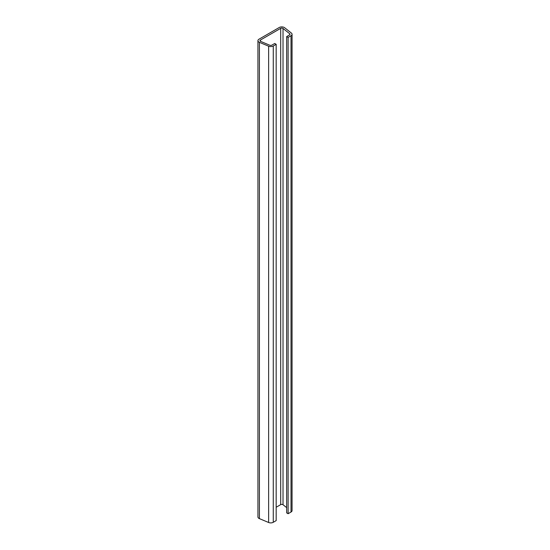 <?xml version="1.0" encoding="UTF-8"?>
<svg xmlns="http://www.w3.org/2000/svg" width="550" height="550" viewBox="0 0 550 550"><rect width="100%" height="100%" fill="white"/><g stroke="black" fill="none" stroke-linecap="round" stroke-linejoin="round"><path stroke-width="0.82" d="M276.176 44.316L274.725 43.484L271.824 45.155A1.533 0.887 0 0 1 269.837 45.244L260.618 41.381A1.533 0.887 0 0 1 259.985 40.666A1.533 0.887 0 0 1 260.432 40.033L280.699 28.339A1.533 0.887 0 0 1 282.865 28.339A1.533 0.887 0 0 1 283.023 28.442L289.726 33.763A1.533 0.887 0 0 1 290.015 34.286A1.533 0.887 0 0 1 289.568 34.911L286.667 36.589L288.111 37.421L291.012 35.75A3.582 2.069 0 0 0 292.064 34.286A3.582 2.069 0 0 0 291.383 33.069L284.68 27.747A3.582 2.069 0 0 0 284.316 27.5A3.582 2.069 0 0 0 279.249 27.5L258.988 39.201A3.582 2.069 0 0 0 257.936 40.666A3.582 2.069 0 0 0 259.414 42.336L268.634 46.2A3.582 2.069 0 0 0 273.274 45.994L276.176 44.316L276.176 520.616L273.274 522.287A3.582 2.069 0 0 1 268.634 522.5L259.414 518.629A3.582 2.069 0 0 1 257.936 516.959L257.936 40.666M286.667 507.629L283.023 504.735A1.533 0.887 0 0 0 282.865 504.632A1.533 0.887 0 0 0 280.699 504.632L276.176 507.244M288.111 37.421L288.111 513.721L291.012 512.043A3.582 2.069 0 0 0 292.064 510.586L292.064 34.286M286.667 36.589L286.667 512.882L288.111 513.721M283.023 28.442L283.023 504.735M273.274 45.994L273.274 522.287M260.432 40.033L260.432 41.291M280.699 28.339L280.699 504.632M289.726 33.763L289.726 34.808M291.012 35.75L291.012 512.043M259.414 42.336L259.414 518.629M268.634 46.2L268.634 522.5"/></g></svg>
